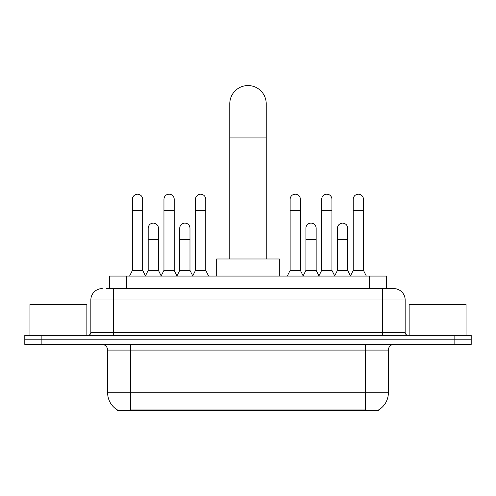 <?xml version="1.0" encoding="UTF-8"?>
<svg xmlns="http://www.w3.org/2000/svg" width="496" height="496" viewBox="0 0 496 496"><rect width="100%" height="100%" fill="white"/><g stroke="black" fill="none" stroke-linecap="round" stroke-linejoin="round"><path stroke-width="0.74" d="M109.362 288.598L109.362 276.074L386.638 276.074L386.638 288.598M378.392 410.043L378.392 410.446L117.608 410.446L117.608 410.043M107.644 392.795L130.423 392.795L130.423 350.089L107.644 350.089L107.644 392.795A19.927 19.927 0 0 0 117.496 409.987C118.972 410.558 123.281 410.558 130.423 409.987L365.577 409.987C372.713 410.558 377.022 410.558 378.504 409.987A19.927 19.927 0 0 0 388.356 392.795L388.356 350.089A5.692 5.692 0 0 1 394.047 344.398M41.881 335.29L471.2 335.29L471.2 339.841L24.8 339.841L24.8 344.398L41.881 344.398L41.881 339.841L24.8 339.841L24.8 335.29L41.881 335.29L41.881 339.841L471.2 339.841L471.2 344.398L41.881 344.398M106.485 288.598L389.775 288.598M106.225 288.598L113.627 288.598L113.627 299.987L90.849 299.987L90.849 332.438A2.846 2.846 0 0 1 88.003 335.29M102.238 288.598A11.389 11.389 0 0 0 90.849 299.987M393.762 288.598A11.389 11.389 0 0 1 405.151 299.987L382.373 299.987L382.373 288.598L393.588 288.598M405.151 299.987L405.151 332.438C405.319 334.168 406.267 335.116 407.997 335.29M471.2 335.29L471.2 339.841M86.862 335.29L86.862 304.538L29.927 304.538L29.927 335.29M466.073 335.29L466.073 304.538L409.138 304.538L409.138 335.29M229.778 258.986L229.778 103.776A18.222 18.222 0 0 1 248 85.554A18.222 18.222 0 0 1 266.222 103.776A18.222 18.222 0 0 0 248 85.554M266.222 258.986L266.222 103.776M279.316 276.074L279.316 258.986L216.684 258.986L216.684 276.074M129.568 276.074L132.413 270.376L142.662 270.376L145.508 276.074M142.662 270.376L142.662 199.318A5.127 5.127 0 0 0 137.541 194.19A5.127 5.127 0 0 1 137.863 194.203M132.413 270.376L132.413 210.707L142.662 210.707M132.413 210.707L132.413 199.318A5.127 5.127 0 0 1 137.541 194.19M161.113 276.074L163.959 270.376L174.208 270.376L177.053 276.074M174.208 270.376L174.208 199.318A5.127 5.127 0 0 0 169.08 194.19A5.127 5.127 0 0 1 169.403 194.203M163.959 270.376L163.959 210.707L174.208 210.707M163.959 210.707L163.959 199.318A5.127 5.127 0 0 1 169.08 194.19M192.653 276.074L195.505 270.376L205.753 270.376L208.599 276.074M205.753 270.376L205.753 199.318A5.127 5.127 0 0 0 200.626 194.19A5.127 5.127 0 0 1 200.948 194.203M195.505 270.376L195.505 210.707L205.753 210.707M195.505 210.707L195.505 199.318A5.127 5.127 0 0 1 200.626 194.19M287.289 276.074L290.135 270.376L300.384 270.376L303.23 276.074M300.384 270.376L300.384 199.318A5.127 5.127 0 0 0 295.256 194.19A5.127 5.127 0 0 1 295.579 194.203M290.135 270.376L290.135 210.707L300.384 210.707M290.135 210.707L290.135 199.318A5.127 5.127 0 0 1 295.256 194.19M318.829 276.074L321.681 270.376L331.929 270.376L334.775 276.074M331.929 270.376L331.929 199.318A5.127 5.127 0 0 0 326.802 194.19A5.127 5.127 0 0 1 327.124 194.203M321.681 270.376L321.681 210.707L331.929 210.707M321.681 210.707L321.681 199.318A5.127 5.127 0 0 1 326.802 194.19M350.374 276.074L353.22 270.376L363.469 270.376L366.321 276.074M363.469 270.376L363.469 199.318A5.127 5.127 0 0 0 358.348 194.19A5.127 5.127 0 0 1 358.67 194.203M353.22 270.376L353.22 210.707L363.469 210.707M353.22 210.707L353.22 199.318A5.127 5.127 0 0 1 358.348 194.19M145.427 275.9L148.186 270.376L158.435 270.376L161.194 275.9M158.435 270.376L158.435 228.241A5.127 5.127 0 0 0 153.63 223.126A5.127 5.127 0 0 1 158.435 228.241M148.186 270.376L148.186 239.63L158.435 239.63M148.186 239.63L148.186 228.241A5.127 5.127 0 0 1 153.63 223.126M176.967 275.9L179.732 270.376L189.98 270.376L192.739 275.9M189.98 270.376L189.98 228.241A5.127 5.127 0 0 0 185.175 223.126A5.127 5.127 0 0 1 189.98 228.241M179.732 270.376L179.732 239.63L189.98 239.63M179.732 239.63L179.732 228.241A5.127 5.127 0 0 1 185.175 223.126M303.143 275.9L305.908 270.376L316.157 270.376L318.916 275.9M316.157 270.376L316.157 228.241A5.127 5.127 0 0 0 311.352 223.126A5.127 5.127 0 0 1 316.157 228.241M305.908 270.376L305.908 239.63L316.157 239.63M305.908 239.63L305.908 228.241A5.127 5.127 0 0 1 311.352 223.126M334.688 275.9L337.454 270.376L347.702 270.376L350.461 275.9M347.702 270.376L347.702 228.241A5.127 5.127 0 0 0 342.897 223.126A5.127 5.127 0 0 1 347.702 228.241M337.454 270.376L337.454 239.63L347.702 239.63M337.454 239.63L337.454 228.241A5.127 5.127 0 0 1 342.897 223.126M363.016 410.446L363.016 409.888M132.984 410.446L132.984 409.888M126.443 288.598L126.443 276.074M369.557 288.598L369.557 276.074M365.577 344.398L365.577 350.089L130.423 350.089L130.423 344.398M388.356 350.089L365.577 350.089L365.577 392.795L388.356 392.795M365.577 409.987L365.577 392.795L130.423 392.795L130.423 409.987M454.119 344.398L454.119 335.29M113.627 335.29L113.627 332.438L405.151 332.438M90.849 332.438L113.627 332.438L113.627 299.987L382.373 299.987L382.373 335.29M229.778 137.938L266.222 137.938M107.644 350.089C107.31 346.636 105.412 344.732 101.953 344.398"/></g></svg>
